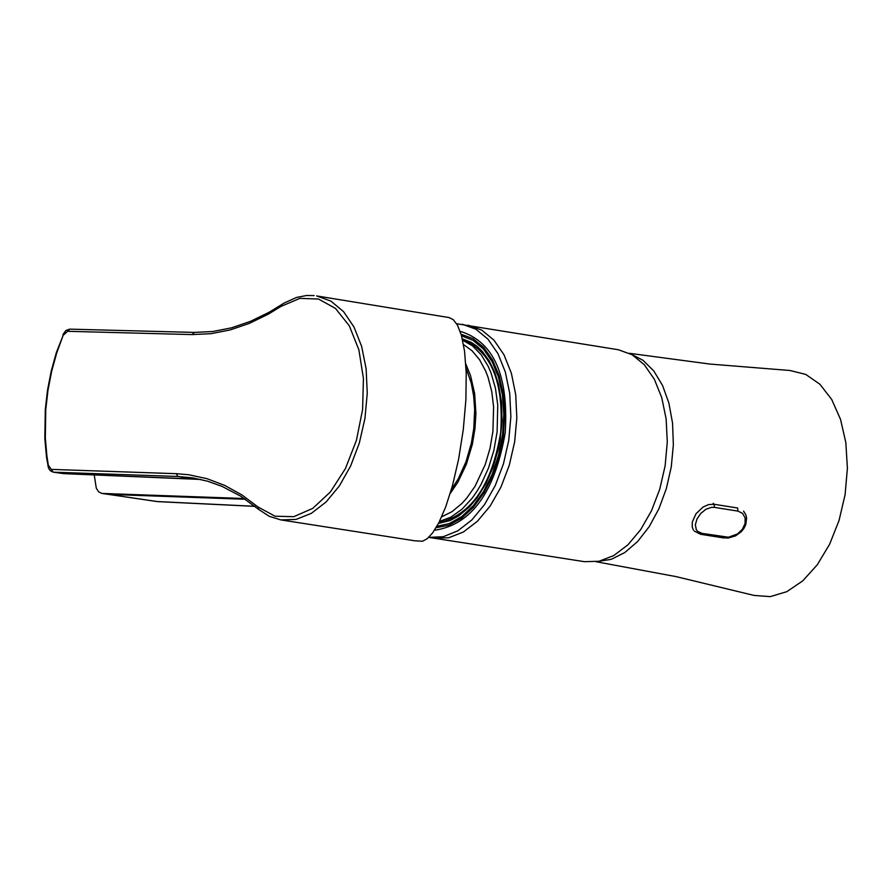 <?xml version="1.0" encoding="UTF-8"?>
<svg xmlns="http://www.w3.org/2000/svg" width="892" height="892" viewBox="0 0 892 892"><rect width="100%" height="100%" fill="white"/><g stroke="black" fill="none" stroke-linecap="round" stroke-linejoin="round"><path stroke-width="1.34" d="M254.878 506.299L156.836 501.527L108.623 494.391L245.4 499.264L108.623 494.391L101.733 493.399L157.784 501.627L254.945 506.366M462.201 324.231L475.837 329.17L487.969 339.15L497.97 353.678L505.34 372.053L509.722 393.361L510.871 416.531L508.752 440.425L503.456 463.829L495.238 485.582L484.534 504.593L471.868 519.924L457.875 530.807L443.257 536.716L428.74 537.374L434.136 538.222L448.676 537.764L463.349 532.022L477.41 521.274L490.165 506.032L500.969 487.054L509.265 465.301L514.651 441.852L516.836 417.902L515.721 394.643L511.372 373.246L504.002 354.793L493.99 340.187L481.836 330.163L468.155 325.201L481.836 330.163L493.99 340.187L504.002 354.793L511.372 373.246L515.721 394.643L516.836 417.902L514.651 441.852L509.265 465.301L500.969 487.054L490.165 506.032L477.41 521.274L463.349 532.022L448.676 537.764L434.136 538.222L584.461 561.681L599.056 561.258L613.763 555.56L627.868 544.878L640.634 529.714L651.45 510.848L659.745 489.206L665.12 465.892L667.283 442.053L666.134 418.905L661.741 397.609L654.327 379.223L644.258 364.683L632.049 354.682L618.312 349.731L456.659 323.729M244.285 498.517L102.301 493.454M436.054 527.774L448.877 525.21L461.532 518.274L473.429 507.28L484.022 492.73L492.797 475.302L499.364 455.801L503.411 435.14L504.738 414.267L503.3 394.164L499.152 375.755L492.507 359.911L483.654 347.356L473.028 338.659L461.108 334.232M101.733 493.399L98.588 491.782L96.28 488.158L94.218 474.901M462.335 338.837L471.411 342.45L477.03 346.319L482.238 351.303L489.117 360.714L494.692 372.209L498.55 384.452L501.482 401.857L502.04 420.489L500.189 439.544L498.383 448.988L493.098 467.185L485.794 483.854L476.763 498.271L469.27 507.08L458.443 516.089L449.947 520.605L438.474 523.426M436.935 526.269L449.457 523.515L461.8 516.546L473.373 505.675L483.665 491.369L492.194 474.299L498.583 455.243L502.519 435.051L503.824 414.68L502.452 395.033L498.461 377.015L492.027 361.461L483.464 349.073L473.15 340.398L461.577 335.838M629.484 353.321L709.887 364.059L790.056 370.503L805.766 374.417L819.915 384.251L831.712 399.482L840.509 419.307L845.839 442.633L847.4 468.211L845.092 494.636L839.06 520.46L829.605 544.276L817.273 564.792L802.733 580.882L786.777 591.686L770.275 596.625L754.13 595.443L675.935 576.589L596.191 561.748M414.791 540.797L422.507 541.254L427.156 538.746L432.631 532.903L438.886 522.634L445.677 507.002L452.489 485.605L458.622 459.112L463.294 429.52L465.892 399.794L466.226 372.979L464.565 351.247L461.454 335.425L457.507 325.201L453.225 319.626L448.977 317.552L316.638 295.921L330.899 301.106L343.554 311.631L353.968 326.963L361.628 346.364L366.133 368.853L367.259 393.305L364.94 418.482L359.298 443.146L350.612 466.025L339.328 485.995L326.015 502.04L311.33 513.368L296.032 519.423L280.868 519.913L414.791 540.797M51.825 469.404L176.248 473.685L188.68 474.745L206.977 478.681L224.751 485.415L241.844 494.893L258.123 507.069L275.093 516.234L293.803 516.68L312.769 508.362L330.441 491.905L345.394 468.635L356.41 440.425L362.587 409.551L363.434 378.509L358.885 349.831L349.307 325.836L335.492 308.442L318.555 299.043L299.879 298.363L280.958 306.424L268.38 314.118L249.303 323.406L230.136 329.94L211.025 333.675L192.115 334.589L67.614 331.3L63.176 335.314L56.742 352.909L51.647 371.362L47.967 390.35L45.771 409.562L45.325 438.039L46.941 456.336L48.324 465.145L53.186 472.158L63.488 473.619L200.945 479.472M62.741 473.507L53.542 472.191L177.965 476.484L176.248 473.685M67.614 331.3L69.888 329.159M63.176 335.314L56.374 352.463L51.223 371.105L47.499 390.295L45.28 409.696L44.834 438.474L46.473 456.972L48.502 468.088L50.153 470.619L53.186 472.158M48.324 465.145L47.867 465.903M63.845 473.63L194.423 479.049L177.965 476.484L192.694 477.889L207.546 481.189L222.063 486.385L240.74 496.208L258.49 509.299L258.123 507.069M460.25 331.545L461.699 331.791C494.146 342.662 508.652 376.268 505.24 432.598C494.893 492.317 471.31 524.875 434.482 530.272M462.535 339.662C491.213 351.058 503.935 381.988 500.691 432.453C491.927 484.958 471.322 515.03 438.886 522.656M462.658 340.253L472.47 345.84L481.1 354.648L488.214 366.356L491.113 373.157L495.461 388.332L497.747 405.113L497.112 431.884L493.867 450.404L488.47 468.099L481.145 484.233L476.841 491.503L472.191 498.137L461.978 509.254L450.928 517.126L439.5 521.441M463.528 344.568L472.102 350.801L479.562 359.71L485.649 371.005L488.102 377.439L491.76 391.566L493.611 407.008L492.908 431.449L490.009 448.341L485.248 464.565L475.023 486.352L466.527 498.394L461.878 503.501L451.999 511.662L441.663 516.836M465.802 363.958L470.563 375.677L474.644 393.606L475.915 413.286L474.979 428.573L472.359 444.261L466.382 464.241L457.908 482.148L450.17 493.611M466.025 367.939L471.277 383.181L473.663 396.015L474.655 409.673L473.763 428.539L471.366 443.134L465.97 461.811L458.31 478.725L451.33 489.741M714.392 507.37L711.593 507.314L705.817 509.31L700.655 513.558L696.953 519.077L695.359 524.752L696.251 529.569L697.633 531.376L702.082 533.394L728.463 537.218L737.506 533.951L742.356 529.302L745.065 523.571L745.121 517.851L742.557 513.346L737.929 511.105L714.392 507.37L714.091 504.27L737.628 508.005L737.929 511.105M693.452 530.138L692.259 527.072L692.292 521.976L696.028 513.725L703.063 507.024L708.627 504.582L714.091 504.27L713.199 503.3M156.345 501.482L157.784 501.627M630.722 353.946L643.021 360.312L653.791 370.96L662.544 385.444L668.9 403.106L672.557 423.176L673.36 444.751L671.275 466.873L666.369 488.537L658.887 508.797L649.153 526.726L637.613 541.533L624.779 552.561L611.232 559.329L597.562 561.536M314.129 295.587L306.636 295.497L296.501 297.449L284.013 303.102L281.571 304.651L280.958 306.424M194.4 332.437L192.115 334.589M194.601 479.049L200.979 479.483M702.082 533.394L700.666 534.297L724.192 538.01L725.62 537.107M723.579 537.653L727.939 538.121L735.588 535.858L741.274 531.71L743.928 528.399L745.745 524.741L746.626 518.107L745.913 514.952L743.582 511.127M62.864 334.69L65.919 330.464L69.676 329.137L194.177 332.415L212.731 331.512L231.496 327.832L250.362 321.399L269.161 312.245L281.571 304.651M258.49 509.299L269.183 516.29L280.868 519.913M694.299 531.075L700.666 534.297"/></g></svg>
